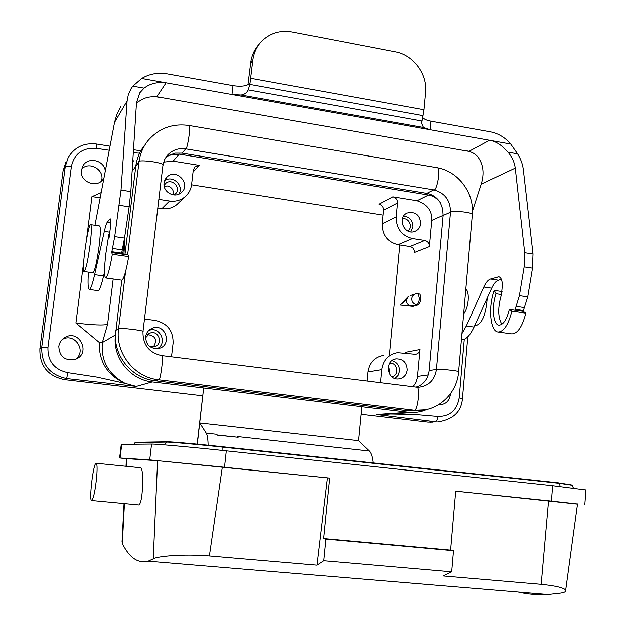 <?xml version="1.0" encoding="UTF-8"?>
<svg xmlns="http://www.w3.org/2000/svg" width="626" height="626" viewBox="0 0 626 626"><rect width="100%" height="100%" fill="white"/><g stroke="black" fill="none" stroke-linecap="round" stroke-linejoin="round"><path stroke-width="0.94" d="M418.575 304.799C421.181 301.067 421.603 297.491 419.843 294.071L418.317 293.852L419.412 298.672C418.997 301.967 418.207 303.939 417.049 304.588L411 306.098L413.019 306.388L418.575 304.799L417.049 304.588M406.462 299.94L400.1 305.05L413.019 306.388M429.42 246.597C429.405 243.303 427.863 241.253 424.796 240.447L412.487 238.545C401.665 235.72 396.235 228.513 396.211 216.94L397.533 203.004C397.533 199.71 395.984 197.652 392.885 196.814L378.965 204.209C381.985 205.015 383.488 207.018 383.488 210.211L382.189 223.74C382.196 234.977 387.471 241.965 398.003 244.696L409.975 246.527C412.964 247.301 414.467 249.289 414.467 252.489L429.42 246.597L431.807 220.415L443.177 215.367M388.143 368.737L388.323 366.859M389.513 354.199L399.811 244.977M413.129 386.719L415.985 382.384L417.393 377.83L420.038 349.48C419.616 352.203 418.121 353.8 415.562 354.285L397.487 352.634C388.503 354.371 383.245 360.028 381.719 369.598L380.483 382.674M392.885 196.814L417.041 200.743C427.347 204.225 432.269 210.782 431.807 220.415M165.53 157.854L169.106 155.279L179.239 154.113L428.567 195.015C433.489 195.922 437.457 198.536 440.469 202.855L442.715 209.014L443.169 215.477L450.532 212.214C450.477 200.328 444.906 192.878 433.818 189.866C436.862 192.072 441.596 166.696 436.893 167.651L436.705 167.619M179.239 154.113L173.128 161.117L163.629 162.103M440.469 202.855C437.183 197.62 432.652 194.451 426.862 193.356L433.818 189.866L185.75 148.863L182.01 153.12L426.862 193.356M182.01 153.12L175.335 153.12L169.106 155.279M408.473 296.497L406.446 300.089C406.517 303.289 408.035 305.292 411 306.098L400.1 305.05L406.446 300.089M383.018 215.101L191.548 184.772M101.373 181.102C105.379 170.319 89.549 160.569 81.646 169.02M75.582 359.199C87.202 350.92 74.416 332.054 62.217 339.511L62.123 339.558M121.82 280.182L115.395 335.63C112.586 357.751 130.224 379.771 152.274 381.891L136.288 386.367L66.606 378.527L64.353 379.591L202.621 395.773M361.045 414.31L427.965 422.135L435.516 421.783L376.21 414.522L384.99 414.404M64.353 379.591C47.584 375.921 39.43 365.607 39.884 348.635L63.046 170.929L65.926 162.032M433.106 422.151L427.965 422.135M450.446 393.856L450.407 394.701C449.405 400.789 446.017 404.13 440.242 404.725L438.756 404.631M105.285 171.086C104.495 160.326 88.235 156.328 83.031 165.679L81.435 170.162C79.369 181.696 96.733 188.872 103.165 179.208L103.979 177.94M58.797 346.428C59.47 356.718 64.947 361.014 75.245 359.324C91.419 353.94 79.643 328.72 64.979 337.375C61.481 339.433 59.415 342.445 58.797 346.428M144.504 319.01L155.35 320.426C167.392 323.235 173.3 330.818 173.073 343.173L171.485 356.765M153.37 346.937C157.611 339.941 155.678 335.818 147.579 334.558M145.67 336.765C145.952 344.809 150.099 348.737 158.112 348.533C173.308 346.108 165.342 321.662 151.594 328.517C148.213 330.246 146.241 332.993 145.67 336.765M148.761 330.481C159.802 325.637 168.081 343.353 157.259 348.651M145.6 337.774L150.029 333.071C158.816 329.612 163.636 344.417 154.465 346.71L149.622 346.381M164.184 186.227L167.408 185.969C171.986 187.276 173.926 190.234 173.245 194.843M178.621 202.894L176.915 204.522C172.588 208.012 167.588 209.381 161.907 208.622L157.815 208.004M158.855 199.358L169.536 201.009C175.39 201.799 180.538 200.39 184.999 196.799C188.739 193.567 190.938 189.475 191.587 184.513L193.27 170.045L194.944 166.735L199.514 165.397L193.043 171.994M164.059 183.011L166.485 177.604C175.687 166.766 192.385 184.615 180.859 192.918C174.2 198.536 162.603 191.728 164.059 183.011M173.128 161.117L199.514 165.397M178.809 194.115C184.521 185.852 172.682 174.56 164.638 180.64M164.067 185.539L165.428 183.661C171.665 177.189 182.127 188.348 175.186 194.044L173.934 194.921M420.75 223.537C419.835 214.788 415.335 211.283 407.244 213.012C396.782 217.261 404.044 235.478 414.608 231.495C418.176 230.157 420.218 227.504 420.75 223.537M410.844 231.863L412.941 226.815C412.777 220.477 409.678 216.901 403.637 216.095M402.354 218.928C408.817 217.019 413.528 227.332 407.87 230.986M367.039 381.007L367.916 371.899C369.41 362.61 374.528 357.125 383.269 355.427M407.221 370.044C406.321 375.428 403.293 378.401 398.128 378.957C386.602 379.755 384.646 360.075 396.109 358.831C403.183 358.839 406.884 362.571 407.221 370.044M394.928 378.456L398.073 375.412L399.505 371.148C399.552 365.631 397.048 362.118 391.986 360.607M389.716 363.205L389.716 363.205C397.549 362.031 399.693 375.436 391.876 376.727M405.1 353.064L405.218 352.352L420.038 349.48M388.292 366.828L389.771 370.123L389.427 373.722M390.554 414.029L414.302 414.459L437.856 416.447C449.851 416.572 456.972 410.382 459.226 397.893L464.312 339.253M376.21 414.522L408.629 412.291L415.914 412.401L421.361 411.485L427.605 409.279M425.14 409.803L406.884 410.648L416.838 410.523M406.884 410.648L155.131 380.725L158.566 379.755L413.708 410.155C417.659 413.942 421.134 384.082 416.094 387.087L161.555 355.537C164.302 352.055 160.24 383.448 158.566 379.755C134.347 377.431 115.074 352.939 118.588 328.681L115.646 330.458M115.395 335.63C114.879 357.908 133.142 378.527 155.131 380.725M373.151 462.927C372.509 456.941 371.234 452.989 369.324 451.064L358.495 440.72L361.781 406.689L152.274 381.891M408.629 412.291L361.781 406.736M63.046 170.929L65.245 166.563C65.91 165.96 67.96 165.89 71.387 166.367C74.463 153.464 82.796 147.462 96.396 148.362L109.253 150.256M133.315 152.752L139.41 153.167M125.098 383.331L96.897 377.063L67.89 372.634L66.606 378.527C49.579 374.794 41.293 364.309 41.746 347.062L39.884 348.635M83.641 262.2L75.918 323.032L99.221 342.375C98.892 361.718 107.523 375.365 125.106 383.323C108.392 374.309 100.809 360.701 102.374 342.516L107.594 324.26L113.196 279M101.193 192.589L91.959 196.65L86.505 239.617M133.878 160.702L132.759 161.539M75.918 323.032C93.125 325.074 103.681 325.489 107.594 324.26M100.223 197.675L91.959 196.65M124.856 240.173L123.917 254.406M99.221 342.375L102.374 342.516L115.325 335.004M136.288 386.367L125.106 383.331M203.653 387.987L197.143 444.186M127.618 254.939L139.003 161.985L135.811 166.219L124.965 254.563M416.58 387.142C423.919 384.278 428.129 378.73 429.209 370.506L443.169 215.477M135.811 166.219C136.836 158.292 139.801 151.273 144.716 145.146M463.702 313.759C466.041 310.997 467.536 306.568 468.193 300.488C468.584 294.47 467.802 290.667 465.854 289.063M501.841 324.276C497.811 317.304 497.686 307.397 501.457 294.549L496.035 293.758C491.355 306.396 492.959 324.769 498.922 325.105C503.21 324.972 506.684 319.745 509.337 309.424L514.901 310.222L519.361 295.675L524.118 266.903L524.658 252.708L515.245 168.089C514.376 161.985 511.927 156.664 507.913 152.141C502.584 146.296 497.678 141.789 489.493 140.287L430.226 129.762L423.489 127.493L421.65 123.377L424.013 109.777L425.617 92.531C427.683 74.22 413.379 54.9 395.342 51.801L292.107 31.942C279.775 29.915 269.423 33.233 261.05 41.887C256.386 47.114 253.632 53.335 252.763 60.534L249.844 84.471L248.201 89.909C246.769 92.898 244.367 94.612 241.018 95.042L231.964 94.542L232.974 85.676C241.448 86.881 247.113 86.075 249.977 83.266L249.844 84.471M515.245 168.089L481.198 184.091L472.473 211.072M461.98 333.588L466.323 325.974L483.773 287.044C485.839 282.514 488.084 279.845 490.494 279.04L498.859 276.809C500.863 277.349 502.044 279.986 502.404 284.728L501.457 294.549M509.337 309.424L511.849 311.177C508.32 324.863 503.719 331.803 498.046 331.983C490.103 331.53 487.975 307.163 494.164 290.401L496.035 293.758M481.198 184.091C484.43 173.472 483.319 164.411 477.857 156.891C474.97 153.573 471.253 151.602 466.722 150.991L469.148 151.281L489.493 140.287L510.706 144.05L517.577 153.839C520.66 158.754 522.561 163.965 523.273 169.482L532.984 254L532.468 268.171L524.118 266.903M88.43 272.146C87.71 283.116 88.016 288.891 89.338 289.478C90.645 289.384 92.413 284.447 94.643 274.673L104.331 231.393C105.465 226.346 106.467 223.255 107.312 222.12L110.215 218.795C110.794 219.131 110.88 221.815 110.489 226.831L109.127 237.418L108.893 234.046L105.763 254.195C104.182 268.718 104.151 276.637 105.677 277.967L121.741 280.174C123.745 279.415 126.076 271.559 128.721 256.605L128.017 254.993L121.491 254.015L124.543 238.052L129.175 206.799L130.842 191.587L136.507 102.68L139.848 92.773L144.09 88.172C150.068 83.587 157.4 81.81 166.093 82.843L156.829 96.764L466.722 150.991M466.918 150.889L469.148 151.281M232.974 85.676L167.173 73.876C157.955 72.334 149.457 73.876 141.672 78.508L430.226 129.762L431.017 121.209L490.213 131.828C498.265 133.393 505.096 137.462 510.706 144.05M143.409 98.783C148.511 96.694 153.894 96.224 159.552 97.374L159.356 97.202M136.507 102.766L143.417 98.783M156.829 96.764L159.552 97.374M141.672 78.508L132.845 86.2L131.202 88.501L128.377 94.471L127.109 101.06L114.55 122.438L116.819 114.425L120.693 106.686M114.55 122.438L94.972 225.274M105.677 277.967C107.516 277.177 109.738 269.282 112.344 254.273L111.702 252.614L114.714 236.612L121.037 190.069L127.109 101.06M89.338 289.478L98.11 290.667C99.495 290.574 101.326 285.659 103.603 275.917L104.542 271.817M124.3 239.625L124.95 239.719L122.641 254.226M124.699 236.996L124.95 239.719M109.636 234.155L108.893 234.046M112.344 254.273L128.721 256.605M111.702 252.614L121.491 254.015M247.935 84.823L250.658 62.999C251.519 55.847 254.266 49.665 258.898 44.469M422.667 117.438C423.912 119.128 426.697 120.388 431.017 121.209M498.046 331.983L511.763 333.869C517.553 333.705 522.233 326.803 525.793 313.164L523.133 311.349L527.702 296.888L532.468 268.171M523.133 311.349L514.815 310.16M525.793 313.164L511.849 311.177M494.164 290.401L502.044 291.56M461.448 339.715C465.752 339.965 469.946 335.739 474.046 327.038L491.645 288.195C493.726 283.68 495.988 281.019 498.429 280.221L501.34 279.384M99.589 225.955L99.628 225.963C100.731 227.121 100.567 233.819 99.127 246.073C96.889 262.169 94.839 271.066 92.977 272.772L84.103 271.543C85.864 269.822 87.875 260.901 90.113 244.774C91.568 232.504 91.779 225.798 90.754 224.648C88.063 223.067 81.106 272.107 84.103 271.543M474.704 325.575L475.455 325.684C481.981 323.947 485.901 314.714 487.216 297.968M203.653 387.94L197.3 444.202M358.495 440.72L199.694 423.004L206.228 433.176C207.378 435.078 208.004 439.108 208.106 445.258M238.138 437.316L217.191 435.172L216.745 434.327L217.206 435.023L238.138 437.316L237.63 436.619L369.324 451.064M323.642 560.74L325.786 539.096L453.545 550.708L451.729 571.812L323.642 560.74L316.889 565.153L327.296 477.881L329.534 478.061L323.532 538.571L450.65 550.129L455.744 491.105L577.501 504.079M119.629 457.989L121.272 444.382L151.578 444.092C155.905 443.951 192.245 447.23 226.283 450.877L552.625 485.666L585.889 489.939M329.534 478.061L149.724 459.899L151.578 444.092M325.786 539.096L323.532 538.571M450.65 550.129L453.545 550.708M455.736 491.152L548.556 500.745L541.193 584.324L443.302 575.959L451.729 571.812M541.193 584.324C555.552 585.787 563.713 587.712 565.685 590.091C566.53 591.374 564.957 592.368 560.974 593.065L548 594.52C537.382 595.083 527.397 594.246 518.046 592.016M548.556 500.745L577.516 503.953M121.757 444.288L120.098 458.013L149.724 459.899M120.098 458.013L126.405 458.835M126.014 466.3L126.405 458.709L126.851 458.709L126.444 466.339M124.464 503.562L122.336 543.517C129.41 557.805 138.025 563.69 148.198 561.178L153.253 558.846L157.595 460.705L126.851 458.709M157.595 460.705L222.308 467.035L209.374 555.966L316.889 565.153M327.296 477.881L222.308 467.035M96.287 463.279L140.631 467.778C141.922 468.045 142.634 472.247 142.767 480.385C142.509 494.227 141.288 502.42 139.121 504.947L138.855 504.924M153.253 558.846C156.93 556.271 183.661 553.752 209.374 555.966M96.787 475.823C95.426 489.688 93.751 497.913 91.787 500.487C88.689 502.075 93.243 463.068 96.114 463.263C97.132 463.498 97.359 467.685 96.787 475.823M122.062 541.811L122.336 543.517M560.239 486.488L559.386 483.288L572.07 485.205M222.887 450.517L222.856 447.191L559.386 483.288M417.581 376.367L428.34 374.857M417.041 200.743L428.567 195.015M416.353 304.565C413.293 303.806 411.752 301.779 411.744 298.485L412.424 296.301L413.919 294.658L415.523 293.946L418.301 293.844M68.187 157.541L65.245 166.563L41.746 347.062L47.944 347.375L71.387 166.367M67.89 372.634C54.227 369.622 47.576 361.202 47.944 347.375M161.907 208.622L169.536 201.009M383.488 210.211L397.533 203.004M396.211 216.94L382.189 223.74M398.003 244.696L412.487 238.545M424.796 240.447L409.975 246.527M367.916 371.899L381.719 369.598M462.481 398.574L459.226 397.893M430.179 422.292L435.516 421.783C436.682 421.415 437.464 419.639 437.856 416.447M132.141 171.258L135.787 166.43M96.396 148.362L96.545 144.035C84.08 142.611 74.619 147.102 68.171 157.525M166.297 156.688L167.862 154.779C172.737 149.864 178.707 147.892 185.75 148.863C187.104 150.882 191.446 124.073 189.013 125.513L188.927 125.497M429.209 370.506L436.494 369.418L450.532 212.214C450.024 210.399 472.873 211.94 472.325 214.632L472.294 214.984M416.094 387.087L418.825 387.212C428.904 385.929 434.796 379.998 436.494 369.418C435.884 368.558 459.077 370.561 458.655 371.766L458.639 371.93M142.986 331.678L142.994 331.6C145.615 330.458 115.787 327.155 118.588 328.681L125.568 271.707M162.909 165.546L162.924 165.389C165.702 162.572 136.437 158.996 139.003 161.985C140.044 153.949 143.057 146.828 148.033 140.623C158.863 128.244 172.526 123.212 189.013 125.513L436.893 167.651C458.216 171.015 474.477 192.996 472.325 214.632L458.655 371.766C457.27 392.76 439.061 410.742 418.16 410.429L411.282 410.914M132.845 86.2L144.09 88.172M130.842 191.587L121.037 190.069M94.643 274.673L103.603 275.917M104.331 231.393L109.902 232.207M107.312 222.12L110.724 222.629M110.442 219.061L109.879 218.983M121.64 253.107L111.851 251.707M112.484 248.452L122.281 249.852M114.714 236.612L124.543 238.052M119.339 205.305L129.175 206.799M252.763 60.534L250.658 62.999M250.776 78.328L424.013 109.777M423.074 115.669L249.844 84.447M248.201 89.909L421.893 121.014M241.018 95.042L423.489 127.493M517.577 153.839L507.913 152.141M524.658 252.708L532.984 254M527.702 296.888L519.361 295.675M524.322 307.585L515.996 306.388M514.995 309.33L523.313 310.519M497.85 276.88L499.712 277.154M498.429 280.221L490.494 279.04M491.645 288.195L483.773 287.044M474.046 327.038L466.323 325.974M216.745 434.327L206.228 433.176M551.451 500.996L552.625 485.666M226.283 450.877L224.491 467.207M134.269 444.21L135.466 442.582L166.391 442.144C169.998 442.003 197.331 444.437 222.856 447.191L222.754 446.784L222.574 447.16M133.917 444.21L135.052 442.676L136.147 442.308L166.868 441.839M164.38 444.898L167.165 441.831C170.655 441.682 197.62 444.077 222.754 446.784L557.633 482.732M410.187 295.589L414.952 294.118M408.426 296.434L400.1 305.05M82.577 166.477L83.031 165.679M64.979 337.375L62.217 339.511M149.278 330.012L151.594 328.517M176.915 204.522L184.999 196.799M194.529 167.165L194.944 166.735M165.694 178.621L166.485 177.604M406.274 213.536L407.244 213.012M394.716 359.167L396.109 358.831M437.762 421.94C453.201 419.584 461.448 411.775 462.489 398.527L467.825 336.757M412.597 412.534L379.904 414.748M140.873 150.796L133.51 149.739M110.027 146.187L96.561 144.035M165.428 183.661L164.896 184.24M150.029 333.071L148.487 333.846M166.5 156.406L167.862 154.779L164.575 159.622L162.924 165.389L142.994 331.6C142.806 344.723 148.988 352.696 161.555 355.537M139.019 94.127L139.786 92.867M421.83 121.405L421.65 123.377M99.628 225.963L90.754 224.648M585.905 489.704L584.817 504.611M565.701 590.099L577.524 503.883M91.787 500.487L139.121 504.947M122.047 541.811L124.058 503.531M573.4 487.99L571.984 485.017M571.092 484.837L572 485.017M570.685 484.767L558.76 482.889M135.607 442.441L135.13 442.598M558.447 482.818L558.963 482.873M548 594.52L148.198 561.178"/></g></svg>
